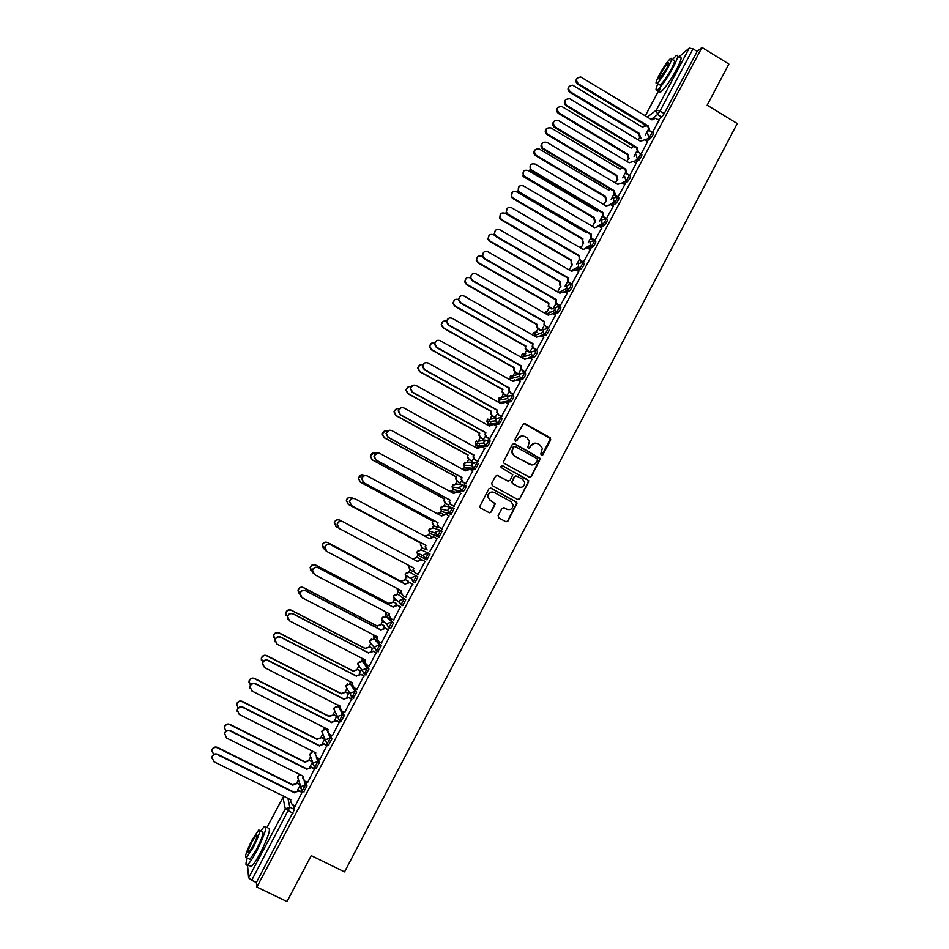 <?xml version="1.0" encoding="UTF-8"?>
<svg xmlns="http://www.w3.org/2000/svg" width="949" height="949" viewBox="0 0 949 949"><rect width="100%" height="100%" fill="white"/><g stroke="black" fill="none" stroke-linecap="round" stroke-linejoin="round"><path stroke-width="1.42" d="M541.286 455.401L542.781 454.939L550.74 439.838L550.1 437.643L525.094 423.717L522.946 424.369L514.927 439.517L515.378 441.06L516.885 440.597L517.929 438.64C519.661 436.018 521.95 435.33 524.797 436.552L526.897 437.714L529.447 441.238L527.798 447.465L528.356 448.236L529.862 447.786L530.894 445.828C532.614 443.207 534.904 442.519 537.739 443.729L539.827 444.891L542.342 448.26L540.847 453.871L541.286 455.401M541.618 455.52L550.491 438.675L524.002 423.562M515.782 441.19L517.929 438.64M528.723 448.367L530.894 445.828M365.662 674.727L368.983 669.033L363.953 662.177M377.868 651.512L381.261 645.878L375.863 639.78M386.196 616.636L391.913 621.963L388.77 627.882L390.62 628.665L393.503 622.805L387.75 617.443M398.07 594.382L405.709 599.792L404.12 598.961L400.988 604.857L399.28 601.702L399.659 600.385L404.12 598.961L398.07 594.382L393.752 595.758L393.372 597.04L395.033 600.088M479.719 443.29L479.316 444.013M491.416 421.309L490.835 422.317M538.629 333.265L537.715 334.321M550.005 311.853L549.127 312.862M498.118 515.687L498.759 517.881L505.841 521.725L508 521.048L517.086 503.1L516.268 501.926L491.036 488.142L488.865 488.818L479.708 506.683L480.538 508L489.138 512.662L491.297 511.986L495.319 503.777L490.23 500.206L488 496.766C488.486 492.851 490.586 491.44 494.299 492.519L510.906 501.582L513.101 504.785C512.768 508.818 510.692 510.313 506.861 509.257L504.097 507.751L501.938 508.427L498.118 515.687M701.975 47.45L728.856 64.058L707.159 105.185L737.243 123.56L344.534 871.894L311.225 855.618L286.978 901.55L256.847 887.03L701.975 47.45L697.171 51.436L693.007 48.862L660.006 111.033L657.55 114.544L651.18 119.396M529.293 477.169L531.44 476.505L540.444 458.557L514.572 443.61L512.424 444.262L503.326 462.127L504.144 463.337L529.293 477.169M528.617 481.867L519.732 498.747L517.585 499.411L492.365 485.627L491.712 483.432L495.544 476.184L497.715 475.52L507.94 481.119L510.099 480.455L512.804 474.642L501.345 467.62L500.764 466.754L502.401 465.615L528.783 480.799L519.732 498.747M293.466 805.155L294.475 809.497L289.86 807.219L251.71 880.281L248.614 877.825L247.487 864.753M639.341 138.008L638.321 139.942M628.202 158.981L626.957 161.33M617.028 180.025L615.711 182.493M606.114 200.559L604.442 203.727M594.572 222.291L592.413 226.36M583.303 243.513L580.847 248.14M571.986 264.807L569.246 269.979M560.645 286.171L557.609 291.877M549.257 307.583L545.936 313.858M537.846 329.078L534.417 335.531M526.398 350.632L523.077 356.883M514.916 372.245L513.445 375.021M512.982 375.887L511.665 378.366M503.397 393.93L501.962 396.623M501.392 397.702L500.206 399.944M491.843 415.674L490.455 418.295M489.767 419.588L487.015 424.761M480.253 437.489L478.901 440.028M478.106 441.534L475.319 446.789M468.628 459.375L467.323 461.831M464.512 467.133L463.658 468.735M456.967 481.321L455.71 483.705M452.887 489.02L451.961 490.752M445.271 503.338L444.049 505.639M441.214 510.977L440.229 512.828M433.539 525.426L432.364 527.644M429.517 532.994L428.474 534.963M421.771 547.585L420.632 549.72M417.785 555.082L416.694 557.146M409.968 569.803L408.877 571.856M406.018 577.241L404.867 579.4M398.129 592.093L397.085 594.062M394.215 599.46L393.016 601.713M386.231 614.477L385.247 616.34M382.364 621.749L381.118 624.11M374.297 636.945L373.372 638.677M370.49 644.11L369.185 646.566M362.328 659.472L361.474 661.097M358.58 666.542L357.227 669.092M350.323 682.082L349.529 683.577M346.622 689.045L345.222 691.691M338.141 705.012L337.547 706.127M334.629 711.62L333.17 714.36M322.601 734.253L321.094 737.1M310.537 756.97L308.983 759.912M298.389 779.829L296.823 782.795M256.847 887.03L256.372 882.534L251.71 880.281M697.171 51.436L664.205 113.583L661.75 117.095L658.203 119.74M678.725 57.07L689.259 48.102L693.007 48.862M652.461 132.552L658.986 120.226M640.978 154.082L647.633 141.638M636.293 163.157L633.41 161.437L629.128 162.777L558.522 120.606C553.528 120.12 552.259 122.172 554.726 126.751L625.747 169.136L626.66 173.572L629.768 175.435L636.233 163.121M617.692 197.368L624.798 184.664M606.221 218.994L613.327 206.277M594.715 240.678L601.82 227.962M583.172 262.434L590.29 249.706M571.595 284.261L578.712 271.521M559.981 306.147L567.099 293.395M553.706 310.276L554.37 310.667M548.332 328.105L555.45 315.353M536.648 350.134L543.765 337.358M529.518 352.411L532.603 347.405M524.927 372.222L532.033 359.446M513.16 394.393L520.277 381.593M501.369 416.623L508.474 403.811M494.987 417.441L497.3 413.906M489.542 438.924L496.635 426.101M483.409 439.257L485.449 436.22M477.667 461.297L484.749 448.462M471.795 461.131L473.575 458.604M465.757 483.729L472.816 470.882M460.135 483.077L461.653 481.048M453.824 506.244L460.823 493.35M448.45 505.082L449.696 503.563M441.843 528.83L448.758 515.876M436.73 527.158L437.703 526.161M429.826 551.488L437.098 538.629L434.037 537.087L429.517 538.676L355.151 498.854C352.447 497.893 350.596 498.771 349.6 501.475L351.521 505.592L425.959 545.378L425.46 547.039L427.157 550.04L425.14 546.909L425.65 545.236L351.32 505.509L349.398 501.404C350.217 498.96 351.889 498.011 354.392 498.545M424.974 549.305L425.674 548.819M425.045 561.345L418.082 574.489M405.638 597.051L412.578 583.991M408.034 582.045L408.106 581.085M393.55 619.994L400.466 606.826M395.911 604.881L396.255 603.398M381.451 643.007L388.319 629.721M383.752 627.787L384.369 625.782M369.268 666.079L376.124 652.698M371.545 650.777L372.447 648.238M357.026 689.223L363.894 675.735M359.303 673.826L360.49 670.753M344.736 712.426L351.628 698.855M347.026 696.957L348.497 693.351M332.411 735.712L339.327 722.059M320.027 759.058L326.99 745.321M307.618 782.486L314.605 768.666M295.163 805.986L302.173 792.083M305.756 781.561L306.99 785.902L303.763 791.822M317.962 758.026L319.469 762.379L316.231 768.263M330.062 734.526L331.913 738.927L328.662 744.775M342.043 711.062L344.309 715.558L341.047 721.347M353.835 687.574L356.67 692.248L353.372 698.001M409.861 572.176L417.868 576.862L416.279 576.031L413.171 581.903L411.451 578.807L411.842 577.431L416.279 576.031L409.861 572.176L405.555 573.54L405.176 574.869L406.836 577.87M426.884 559.863L425.306 559.02L423.598 555.995L423.989 554.56L428.414 553.16L429.992 554.014L426.884 559.863L418.604 555.711L416.943 552.781L417.323 551.393L421.617 550.04L428.07 553.006M438.984 537.063L437.406 536.209L435.698 533.267L436.089 531.76L440.502 530.372L442.08 531.226L438.984 537.063L430.336 533.623L428.687 530.776L429.067 529.305L433.337 527.976L439.482 530.028M452.602 507.679L454.132 508.51L451.249 514.251L441.997 511.582M464.63 485.046L466.137 485.864C466.054 487.43 465.093 489.34 463.266 491.594L453.646 489.625M476.623 462.483L478.106 463.302C478.047 464.82 477.086 466.718 475.235 468.996L466.837 468.604L465.247 467.738M488.581 439.992L490.04 440.799C490.004 442.281 489.043 444.179 487.169 446.481L481.499 446.706M479.103 446.765L476.825 445.911M500.503 417.572L501.938 418.367C501.926 419.814 500.965 421.7 499.067 424.037L493.954 424.618M512.377 395.211L513.8 396.006C513.8 397.417 512.851 399.304 510.93 401.652L506.173 402.53M525.627 373.716C525.651 375.092 524.69 376.967 522.745 379.351L518.261 380.466M537.407 351.498C537.454 352.838 536.493 354.701 534.524 357.121L530.242 358.437M549.163 329.35C549.234 330.643 548.273 332.518 546.268 334.95L542.152 336.444M560.871 307.262C560.966 308.52 560.005 310.394 557.976 312.862L553.979 314.51M572.544 285.258C572.662 286.479 571.701 288.33 569.649 290.833L565.758 292.624M584.181 263.312C584.323 264.486 583.362 266.349 581.286 268.887L577.466 270.797M595.794 241.437C595.948 242.576 594.987 244.427 592.888 247.001L589.139 249.041M607.36 219.622C607.538 220.726 606.577 222.576 604.442 225.174L600.753 227.333M618.89 197.89C619.092 198.946 618.119 200.797 615.972 203.43L612.33 205.696M630.385 176.217C630.611 177.238 629.638 179.088 627.455 181.745L623.861 184.106M640.622 153.868L641.844 154.604C642.093 155.6 641.121 157.439 638.914 160.132L635.344 162.587M652.07 132.314L653.292 133.05C653.541 134.023 652.556 135.873 650.35 138.578L646.791 141.14M645.439 134.877L647.965 130.108M401.024 604.869L402.827 605.628L405.709 599.792M413.171 581.903L414.986 582.674L417.868 576.862M256.372 882.534L294.475 809.497M634.051 156.336L636.589 151.532M622.627 177.854L625.177 173.026M611.168 199.432L613.73 194.592M599.673 221.081L602.247 216.218M588.143 242.802L590.729 237.914M576.577 264.593L579.519 259.041M564.975 286.444L567.917 280.904M553.338 308.366L555.972 303.407M541.665 330.347L544.299 325.365M518.498 373.977L520.871 369.505M506.968 395.686L509.103 391.676M334.7 720.161L336.717 716.365M322.352 743.447L324.629 739.129M309.943 766.792L312.351 762.272M297.512 790.22L299.931 785.653M534.987 443.124L530.527 445.828M521.914 435.947L517.573 438.652M529.744 477.335L531.072 476.481L540.064 458.545L513.599 443.432M537.525 460.17L537.075 458.64L515.058 446.457L513.551 446.92L511.902 452.27L514.512 456.03L529.578 464.346C532.425 465.556 534.714 464.856 536.434 462.234L537.525 460.17M514.322 446.338L513.551 446.92M531.63 464.951L514.168 456.03L511.558 452.27L513.207 446.92M517.929 499.554L519.388 498.7M508.379 481.285L496.908 475.319M528.261 481.831L527.62 479.636L501.748 465.484M518.534 486.932C522.436 487.988 524.5 486.457 524.726 482.329L522.567 479.281L516.742 476.078L514.583 476.742L511.891 482.543L512.697 483.729L519.91 487.395M515.924 475.888L514.583 476.742M518.19 486.896L511.547 482.507L514.239 476.706M507.917 509.66L503.468 507.573M492.685 492.021C489.53 491.938 487.869 493.504 487.691 496.718L490.23 500.206M489.399 512.768L490.977 511.914L494.987 503.717L489.909 500.147M506.066 521.831L507.656 520.977L516.731 503.041L515.912 501.867L490.313 487.952M640.338 138.637L638.404 133.916L639.104 133.263L640.943 138.186M646.411 125.707L642.39 127.083L572.686 85.232C568.249 85.908 567.455 88.127 570.325 91.863L639.104 133.263M638.511 133.714L569.815 92.373C567.609 90.511 567.407 88.518 569.21 86.406M642.153 126.941L643.019 126.181M659.045 120.262L655.629 118.257L651.927 119.847L580.752 76.988C576.221 77.676 575.414 79.941 578.332 83.761L648.57 126.158L649.709 130.748L649.08 131.211L647.942 126.632L577.799 84.295C575.545 82.385 575.343 80.345 577.194 78.186M651.678 119.693L652.556 118.933M651.927 132.077L649.709 130.748M648.57 126.158L647.942 126.632M627.36 154.687L627.941 154.26L629.057 158.756L628.475 159.171L627.36 154.687L558.463 113.465C556.244 111.591 556.055 109.586 557.882 107.474M633.695 146.336L631.239 148.068L561.927 106.549C557.063 106.668 556.067 108.815 558.961 112.978L627.941 154.26M630.99 147.925L631.915 147.107M616.186 175.719L616.755 175.328L617.87 179.824L617.301 180.203L616.186 175.719L546.731 134.378C544.821 132.445 544.762 130.523 546.529 128.601M621.761 167.522L620.053 169.112L550.93 127.913C546.031 127.451 544.797 129.455 547.205 133.928L616.755 175.328M647.681 141.674L644.573 139.823L640.539 141.282L569.768 98.767C564.785 98.886 563.777 101.08 566.731 105.351L637.182 147.617L638.321 152.196L637.704 152.635L636.565 148.056L566.209 105.849C563.943 103.927 563.742 101.875 565.628 99.716M640.29 141.128L641.227 140.31M641.18 153.916L638.321 152.196M637.182 147.617L636.565 148.056M626.898 173.726L626.055 173.975L625.154 169.551L554.228 127.225C552.282 125.244 552.211 123.263 554.026 121.306M625.747 169.136L625.154 169.551M714.644 90.997L712.865 94.366M657.859 83.726C655.522 89.182 655.415 91.234 657.55 89.894C661.738 86.145 666.933 78.684 673.126 67.498C677.954 58.079 678.998 54.093 676.269 55.564L672.402 59.657M660.765 86.584C658.808 91.424 658.843 93.204 660.872 91.911C665.095 88.186 670.291 80.736 676.483 69.562C681.311 60.143 682.343 56.145 679.591 57.604M671.619 59.17L673.612 60.392C675.581 59.336 674.822 62.207 671.346 68.992C666.898 77.035 663.149 82.397 660.136 85.113L659.057 84.449M659.377 74.639C655.901 81.412 655.13 84.271 657.076 83.239C660.077 80.523 663.802 75.149 668.262 67.106C671.738 60.321 672.509 57.45 670.563 58.518C667.515 61.282 663.79 66.655 659.377 74.639M666.661 68.47C668.903 64.093 669.389 62.243 668.143 62.931C666.186 64.71 663.778 68.174 660.931 73.322C658.689 77.688 658.191 79.526 659.448 78.862L666.661 68.47M302.992 871.206L301.011 874.954M247.298 858.074C245.471 863.78 245.542 866.01 247.499 864.741C249.67 862.926 252.719 858.406 256.61 851.182C264.937 834.325 267.547 826.057 264.439 826.365L260.619 830.98M249.658 865.796L251.224 866.544C253.419 864.741 256.455 860.221 260.358 852.997C268.674 836.152 271.248 827.872 268.093 828.157M259.777 830.565L262.066 831.692C264.308 831.49 262.422 837.445 256.432 849.557L249.872 859.319L248.768 858.786M252.161 839.794C246.182 851.811 244.273 857.766 246.455 857.659L252.992 847.884C259.006 835.772 260.904 829.829 258.697 830.043L252.161 839.794M252.849 846.425C256.716 838.631 257.938 834.8 256.515 834.918L252.304 841.205C248.448 848.964 247.226 852.795 248.626 852.724L252.849 846.425M604.976 196.823L605.533 196.455L606.648 200.951L606.091 201.307L604.976 196.823L534.833 155.173C533.385 153.228 533.492 151.425 535.141 149.788M609.982 188.898L608.843 190.215L539.507 149.147C534.963 148.483 533.563 150.345 535.295 154.746L605.533 196.455M593.73 217.973L594.264 217.641L595.391 222.137L594.845 222.469L593.73 217.973L524.216 177.131L523.006 176.004L523.729 171.034M598.297 210.405L597.585 211.39L528.047 170.44C523.836 169.646 522.306 171.366 523.457 175.601L594.264 217.641M582.449 239.207L583.576 243.703L582.639 242.861L582.449 239.207L512.733 198.483L511.262 196.906L512.282 192.339M586.648 232.042L586.304 232.624L516.553 191.805C512.626 190.915 511.013 192.493 511.689 196.538L513.16 198.116L582.971 238.899M624.857 184.699L621.975 182.991L617.669 184.343L546.861 142.303C542.223 141.626 540.788 143.524 542.555 148.02L614.288 190.725L615.438 195.316L614.347 195.316L613.706 191.105L542.069 148.471C540.598 146.478 540.705 144.639 542.389 142.955M617.609 197.321L614.845 195.696M618.321 197.024L615.438 195.316M613.386 206.313L610.504 204.604L606.186 205.98L535.153 164.07C530.847 163.24 529.293 165.007 530.467 169.337L602.793 212.374L603.944 216.977L602.615 216.704L602.224 212.718L531.226 170.915L530.005 169.752L530.728 164.675M606.091 218.911L603.374 217.321M606.838 218.673L603.944 216.977M601.891 227.997L598.997 226.301L594.655 227.677L523.421 185.897C519.4 184.984 517.751 186.597 518.451 190.737L519.945 192.35L591.251 234.095L591.452 237.843L592.413 238.697L590.895 238.152L590.705 234.415L519.494 192.73L518 191.129L519.044 186.455M594.43 240.512L591.856 239.006M595.308 240.394L592.413 238.697M590.349 249.741L587.443 248.045L583.101 249.445L511.641 207.795C507.869 206.835 506.149 208.317 506.481 212.256L508.166 214.272L579.685 255.886L579.709 259.385L580.847 260.489L579.175 259.67L579.151 256.171L507.727 214.616L506.042 212.612L507.324 208.294M583.232 262.47L580.302 260.773M583.754 262.185L580.847 260.489M578.783 271.556L575.865 269.872L571.512 271.284L499.826 229.765C496.268 228.768 494.5 230.144 494.536 233.893L496.339 236.254L568.083 277.737L567.976 281.011L569.246 282.351L567.455 281.272L567.561 277.998L495.924 236.574L494.121 234.213L495.58 230.204M571.666 284.297L568.724 282.6M572.164 284.036L569.246 282.351M567.17 293.443L564.252 291.758L559.874 293.194L487.976 251.805C484.583 250.797 482.792 252.078 482.602 255.649L484.476 258.318L556.446 299.659L556.221 302.719L557.597 304.273L555.723 302.945L555.936 299.884L484.085 258.603L482.211 255.945L483.812 252.161M560.052 306.195L557.099 304.499M560.527 305.958L557.597 304.273M555.521 315.388L552.591 313.716L548.214 315.163L476.09 273.917C472.827 272.897 471.012 274.095 470.668 277.535L472.578 280.441L544.762 321.652L544.465 324.511L545.924 326.266L543.979 324.7L544.275 321.841L472.199 280.702L470.289 277.784L472.021 274.19M548.415 328.152L545.438 326.456M548.866 327.951L545.924 326.266M543.848 337.417L540.906 335.732L536.505 337.192L464.168 296.088C461.012 295.068 459.186 296.207 458.711 299.516L460.645 302.636L533.053 343.704L532.686 346.397L534.216 348.33L532.223 346.551L532.579 343.87L460.277 302.861L458.343 299.742L460.218 296.29M536.731 350.181L533.753 348.485M537.17 350.003L534.216 348.33M532.128 359.493L529.174 357.832L524.773 359.303L452.21 318.33C449.138 317.322 447.311 318.413 446.718 321.604L448.675 324.902L521.298 365.839L520.894 368.354L522.472 370.466L520.443 368.485L520.847 365.97L448.331 325.092L446.374 321.794L448.403 318.437M525.022 372.281L522.021 370.584M525.426 372.127L522.472 370.466M520.372 381.652L517.419 379.991L512.994 381.486L440.206 340.655C437.216 339.635 435.389 340.679 434.713 343.775L436.67 347.239L509.506 388.034L509.067 390.407L510.692 392.672L508.64 390.502L509.079 388.129L436.338 347.405L434.381 343.941L436.576 340.655M513.267 394.452L510.254 392.756M512.697 381.32L514.916 379.742M513.658 394.321L510.692 392.672M508.581 403.883L505.615 402.222L501.179 403.728L428.177 363.04C425.247 362.032 423.408 363.04 422.661 366.053L424.618 369.647L497.691 410.3L497.229 412.542L498.866 414.938L496.802 412.601L497.264 410.359L424.298 369.778L422.352 366.184L424.749 362.933M501.487 416.682L498.45 414.998M501.297 403.515L503.314 401.913M501.843 416.587L498.866 414.938M496.754 426.172L493.777 424.523L489.328 426.042L416.101 385.496C413.23 384.499 411.392 385.472 410.585 388.414L412.53 392.127L485.829 432.637L485.342 434.749L487.015 437.275L484.939 434.784L485.425 432.673L412.234 392.222L410.288 388.509L412.934 385.27M489.447 425.828L491.712 424.167M489.672 438.996L486.612 437.299M489.992 438.924L487.015 437.275M484.892 448.545L481.902 446.896L477.442 448.426L403.989 408.023C401.154 407.038 399.315 407.987 398.461 410.87L400.407 414.677L473.931 455.046L473.432 457.05L475.117 459.684L473.053 457.05L473.539 455.046L400.134 414.737L398.189 410.929L401.154 407.702M477.145 448.26L480.099 446.516M477.833 461.38L474.725 459.684M478.106 461.333L475.117 459.684M472.993 470.977L469.992 469.34L465.52 470.882L391.842 430.621C389.043 429.636 387.204 430.561 386.302 433.396L388.248 437.299L461.997 477.525L461.499 479.423L463.183 482.163L461.131 479.387L461.629 477.489L387.987 437.323L386.041 433.42L389.398 430.217M465.212 470.716L468.474 468.948M465.971 483.848L462.815 482.128M466.184 483.8L463.183 482.163M461.048 493.48L458.047 491.843L453.551 493.409L379.647 453.29C376.895 452.317 375.045 453.231 374.108 456.006L376.041 459.992L450.016 500.064L449.518 501.891L451.214 504.726L449.162 501.819L449.672 499.993L375.804 459.98L373.87 456.006L377.702 452.839M453.254 493.243L456.825 491.475M454.097 506.398L450.858 504.643M454.227 506.351L451.214 504.726M449.079 516.054L446.066 514.429L441.558 516.007L367.417 476.03C364.689 475.069 362.838 475.959 361.877 478.699L363.811 482.756L438.011 522.685L437.501 524.429L439.209 527.347L437.169 524.322L437.679 522.579L363.574 482.709L361.652 478.664C362.293 476.457 363.752 475.437 366.041 475.603M441.249 515.841L445.176 514.109M442.198 529.02L438.877 527.229M442.222 528.961L439.209 527.347M429.221 538.51L433.491 536.849M425.01 561.417L421.973 559.803L417.441 561.417L342.85 521.736C340.169 520.787 338.318 521.653 337.286 524.322L339.208 528.498L413.871 568.131L413.373 569.732L415.081 572.805L418.118 574.418M417.145 561.25L421.854 559.744M414.772 572.627L413.076 569.566L413.574 567.976M338.971 528.368L337.109 524.228C338.129 521.559 339.967 520.693 342.648 521.642L342.85 521.736M412.922 584.216L409.873 582.603L405.045 584.038L409.588 582.413L412.934 584.181M402.4 595.272L400.964 592.306L401.439 590.812M326.076 550.942L324.772 547.122C325.815 544.477 327.666 543.623 330.323 544.56L405.045 584.038M405.33 584.228L330.501 544.702C327.832 543.765 325.982 544.619 324.938 547.265L326.847 551.488L401.747 590.966L401.249 592.508L402.957 595.64L406.006 597.241M571.132 260.489L572.259 264.985L571.156 263.917L571.132 260.489L501.214 219.895L499.565 217.926L500.811 213.715M575.058 253.786L505.034 213.228C501.345 212.291 499.66 213.739 499.981 217.594L501.63 219.563L571.642 260.216M559.78 281.841L560.918 286.349L559.673 285.044L559.78 281.841L489.66 241.378L487.893 239.065L489.316 235.138M494.666 235.411L493.468 234.723C489.981 233.751 488.249 235.091 488.296 238.757L490.052 241.07L560.278 281.592M551.749 309.03L548.19 306.254L548.878 303.039L548.676 306.041L552.235 308.828M482.377 256.562L481.878 256.277C478.545 255.293 476.789 256.55 476.612 260.05L478.45 262.648L548.878 303.039M548.403 303.253L478.071 262.92L476.232 260.323L477.798 256.633M540.693 330.715L536.695 327.535L536.992 324.736L537.158 327.358L541.155 330.537M470.301 277.938L470.241 277.903C467.05 276.906 465.271 278.093 464.927 281.438L466.801 284.285L537.454 324.558M536.992 324.736L466.445 284.534L464.571 281.687L466.267 278.176M529.601 352.459L525.188 348.912L525.532 346.29L525.627 348.757L530.017 352.293M458.581 299.587L458.581 299.587C455.484 298.603 453.705 299.718 453.231 302.945L455.129 306.005L525.983 346.136M525.532 346.29L454.773 306.219L452.887 303.158L454.713 299.777M518.13 374.072L515.2 372.423L513.658 370.359L514.05 367.904L514.085 370.24L515.627 372.305L518.522 373.93M446.421 321.13C443.598 320.525 441.949 321.664 441.499 324.546L443.408 327.773L514.477 367.773M514.05 367.904L443.076 327.963L441.178 324.724L443.147 321.45M506.636 395.757L503.682 394.108L502.104 391.89L502.531 389.576L502.519 391.807L504.097 394.013L506.991 395.638M434.559 342.909C431.842 342.399 430.241 343.502 429.755 346.231L431.665 349.623L502.946 389.481M502.531 389.576L431.344 349.766L429.434 346.385L431.581 343.17M495.105 417.501L492.128 415.852L490.514 413.503L490.977 411.32L490.918 413.456L492.531 415.792L495.437 417.418M422.72 364.784C420.099 364.309 418.509 365.389 417.963 368.01L419.873 371.534L491.368 411.261M490.977 411.32L419.577 371.652L417.667 368.141L420.004 364.962M483.539 439.328L480.538 437.667L478.913 435.2L479.375 433.135L479.292 435.176L480.918 437.643L483.836 439.257M410.917 386.741C408.343 386.267 406.753 387.311 406.148 389.873L408.058 393.503L479.767 433.112M479.375 433.135L407.773 393.598L405.864 389.968L408.45 386.812M471.95 461.214L468.913 459.553L467.276 456.979L467.75 455.01L467.643 456.979L469.281 459.553L472.211 461.167M477.394 447.857L474.239 446.671M399.173 408.805C396.587 408.26 394.962 409.268 394.286 411.83L396.196 415.555L468.118 455.01M467.75 455.01L395.923 415.615L394.025 411.89L396.931 408.734M460.336 483.183L457.252 481.499L455.603 478.818L456.089 476.956L455.959 478.854L457.608 481.534L460.538 483.136M465.852 469.85L461.7 468.806M387.477 430.976C384.855 430.3 383.171 431.249 382.4 433.859L384.298 437.667L456.445 476.991M456.089 476.956L384.048 437.691L382.15 433.883L385.436 430.739M461.546 468.711L462.78 468.604M448.723 505.224L445.556 503.516L443.895 500.752L444.393 498.972L444.239 500.823L445.9 503.587L448.841 505.176M454.357 491.962L452.578 491.001L449.375 491.143M375.84 453.278C373.159 452.376 371.367 453.266 370.478 455.959L372.364 459.85L444.725 499.032M444.393 498.972L372.127 459.838L370.24 455.959L373.989 452.863M449.138 491.013L451.392 490.633M437.074 527.347L433.823 525.604L432.163 522.757L432.542 521.262L432.483 522.852L434.144 525.699L437.098 527.288M442.958 514.216L440.858 513.077L437.145 513.623M364.274 475.722L363.93 475.532C361.261 474.595 359.457 475.461 358.508 478.142L360.395 482.104L432.981 521.155M432.661 521.048L360.181 482.068L358.295 478.106L362.577 475.117M436.872 513.48L439.992 512.768M420.882 543.196L420.692 544.963L422.364 547.893L425.33 549.471L422.056 547.751L420.395 544.833L420.882 543.196L348.188 504.346L346.314 500.337C347.109 497.94 348.746 497.015 351.189 497.537M431.7 536.624L429.09 535.224L424.974 536.244M352.886 498.344L351.937 497.834C349.291 496.908 347.476 497.762 346.504 500.408L348.39 504.429L421.19 543.326M424.689 536.09L428.557 534.999M410.253 569.969L408.592 566.98L409.007 565.557M409.292 565.711L408.877 567.146L410.537 570.147L413.515 571.713M420.253 559.02L417.287 557.443L412.874 558.985M342.221 521.44L339.896 520.206C337.275 519.281 335.472 520.123 334.463 522.733L336.337 526.814L338.2 527.798M336.112 526.683L334.285 522.638C335.282 520.028 337.097 519.186 339.706 520.111L339.896 520.206M412.578 558.831L417.169 557.383M408.426 581.298L405.46 579.72L401 581.31L327.832 542.65C325.222 541.725 323.407 542.567 322.387 545.141L325.08 549.708M397.192 588.57L398.687 592.461L401.19 593.789M398.141 592.105L396.907 588.416M323.502 548.747L322.233 545.011C323.253 542.437 325.056 541.594 327.654 542.52L400.727 581.12L405.46 579.72M408.45 581.263L405.176 579.542M396.563 603.635L393.586 602.069L389.114 603.683L315.72 565.153C313.134 564.252 311.319 565.07 310.276 567.632L312.399 571.939M385.14 611.547L386.789 614.857L388.853 615.937M385.994 614.264L384.879 611.417M310.964 570.835L310.133 567.466C311.177 564.904 312.98 564.086 315.566 564.999L388.865 603.457L393.586 602.069M396.599 603.576L393.313 601.856M384.665 626.055L381.676 624.489L377.192 626.115L303.573 587.739C300.999 586.838 299.184 587.656 298.128 590.195L299.872 594.347M373.171 634.667L374.867 637.313L376.623 638.238M373.847 636.482L372.945 634.549M298.496 592.983L297.998 589.993C299.054 587.455 300.869 586.636 303.431 587.538L376.955 625.865L381.676 624.489M384.618 625.913L381.427 624.24M372.732 648.547L369.73 646.981L365.235 648.618L291.39 610.397C288.828 609.495 287.013 610.302 285.934 612.829L287.417 616.862M361.32 657.93L364.487 660.67M361.699 658.76L361.178 657.859M286.076 615.237L285.827 612.591C286.895 610.077 288.71 609.27 291.272 610.16L365.009 648.333L369.73 646.981M372.637 648.333L369.493 646.708M365.14 673.351L364.463 673.007M360.75 671.097L357.737 669.543L353.242 671.192L279.16 633.113C276.61 632.224 274.795 633.03 273.703 635.533L275.044 639.519C276.147 636.921 278.01 636.103 280.619 637.004L356.266 675.878L360.869 674.181L364.06 675.83M349.73 681.429L352.387 683.221M273.703 637.598L273.609 635.261C274.7 632.769 276.515 631.963 279.065 632.853L353.028 670.884L357.737 669.543M360.644 670.836L357.524 669.235M400.786 607.075L397.738 605.474L393.028 606.66L397.465 605.248L400.822 607.016M389.98 617.941L388.829 615.118L389.28 613.718M313.253 573.54L312.399 570.088C313.467 567.478 315.317 566.636 317.951 567.561L392.91 606.886M393.183 607.111L318.117 567.739C315.471 566.802 313.609 567.644 312.553 570.266L314.451 574.536L389.588 613.873L389.09 615.355L390.798 618.546L393.859 620.148M388.627 630.006L385.567 628.416L380.739 629.804L385.306 628.155L388.568 629.851M377.56 640.67L377.073 636.696M300.489 596.209L299.979 593.149C301.07 590.551 302.921 589.72 305.554 590.634L380.739 629.804M380.988 630.077L305.685 590.847C303.063 589.922 301.201 590.753 300.121 593.35L302.019 597.668L377.382 636.85L376.895 638.286L378.604 641.536L381.664 643.125M376.421 653.019L373.348 651.429L368.52 652.805L373.111 651.133L376.326 652.793M365.14 663.47L364.831 659.745M287.796 618.985L287.535 616.269C288.626 613.695 290.489 612.876 293.099 613.789L368.52 652.805M368.758 653.102L293.229 614.027C290.608 613.113 288.745 613.944 287.642 616.518L289.54 620.871L365.14 659.911L364.653 661.287L366.361 664.585L369.434 666.174M364.179 676.103L361.094 674.514L356.266 675.878M352.708 686.352L352.553 682.877M275.139 641.868L275.032 639.484L277.025 644.157L352.862 683.031L352.376 684.371L354.084 687.717L357.168 689.294M356.492 676.21L280.714 637.289C278.116 636.376 276.254 637.206 275.127 639.756M353.206 696.008L351.806 695.285M348.746 693.719L345.721 692.177L341.201 693.838L266.894 655.913C264.356 655.024 262.541 655.83 261.426 658.309L262.683 662.272M261.343 660.077L261.355 658.013C262.458 655.534 264.285 654.727 266.823 655.605L341.011 693.494L345.721 692.177M348.627 693.411L345.531 691.833M351.889 699.259L348.805 697.681L343.989 699.01L348.591 697.313L351.771 698.927M340.276 709.318L340.24 706.068L340.062 707.539L341.77 710.92L344.867 712.497M262.493 664.881L262.505 662.77C263.632 660.219 265.495 659.401 268.093 660.302L343.989 699.01M344.179 699.377L268.176 660.623C265.578 659.709 263.715 660.54 262.576 663.078L264.463 667.515L340.43 706.459M336.693 716.412L333.668 714.882L329.125 716.554L254.605 678.772C252.066 677.894 250.239 678.701 249.124 681.168L250.37 685.154M248.982 682.687L249.065 680.836C250.18 678.369 252.007 677.562 254.534 678.44L328.959 716.175L333.668 714.882M336.587 716.068L333.49 714.502M339.564 722.486L336.468 720.908L331.652 722.225L336.278 720.505L339.457 722.118M327.832 732.367L327.88 729.342M249.848 688.025L249.931 686.127C251.07 683.6 252.932 682.782 255.518 683.671L331.652 722.225M331.83 722.628L255.589 684.027C253.003 683.126 251.129 683.944 249.978 686.483L251.865 690.943L328.188 729.508L327.713 730.766L329.41 734.194L332.518 735.772M324.605 739.188L321.569 737.658L317.025 739.354L242.256 701.714C239.729 700.848 237.902 701.643 236.775 704.099L238.08 708.168M236.609 705.392L236.74 703.731C237.867 701.275 239.694 700.481 242.22 701.347L316.871 738.927L321.569 737.658M324.499 738.796L321.403 737.231M327.203 745.784L324.095 744.218L319.291 745.523L323.929 743.779L327.097 745.38M315.376 755.511L315.471 752.699M237.179 711.276L237.309 709.567C238.472 707.052 240.334 706.234 242.92 707.124L319.291 745.523M319.445 745.961L242.968 707.503C240.382 706.625 238.507 707.432 237.345 709.959L239.231 714.443L315.792 752.854L315.317 754.087L317.025 757.551L320.133 759.117M312.221 761.893L309.433 760.493L304.878 762.213L229.883 724.728C227.357 723.862 225.53 724.656 224.391 727.112L225.815 731.288M224.201 728.215L224.367 726.697C225.506 724.253 227.345 723.458 229.86 724.324L304.736 761.75L309.433 760.493M312.079 761.442L309.291 760.042M314.807 769.164L311.687 767.599L306.883 768.88L311.533 767.136L314.7 768.714M302.885 778.738L303.039 776.116M224.486 734.633L224.652 733.079C225.826 730.576 227.689 729.769 230.263 730.647L306.883 768.88M307.025 769.354L230.299 731.062C227.713 730.184 225.838 731.003 224.676 733.506L226.55 738.025L303.348 776.27L302.885 777.468L304.582 780.98L307.713 782.534M299.659 784.598L297.262 783.411L292.683 785.143L217.463 747.812C214.948 746.958 213.11 747.741 211.959 750.184L213.596 754.526M211.781 751.134L211.959 749.746C213.11 747.314 214.948 746.519 217.451 747.373L292.565 784.657L297.262 783.411M299.528 784.111L297.132 782.925M302.363 792.617L299.232 791.063L294.427 792.32L299.101 790.553L302.268 792.13M290.382 802.059L290.56 799.616M211.769 758.109L211.947 756.673C213.134 754.182 215.008 753.376 217.582 754.241L294.427 792.32M294.558 792.83L217.582 754.704C215.008 753.826 213.134 754.645 211.947 757.136L213.833 761.691L290.868 799.77L290.418 800.944L292.114 804.479L295.246 806.033M326.409 729.01L327.713 731.916M327.725 729.674L326.539 729.069L322.138 730.528L323.004 734.597M338.437 706.388L342.696 714.727L339.422 720.528M339.884 707.124L338.544 706.447L334.167 707.895L333.811 708.939L335.353 712.177M350.43 683.849L355.056 691.43L351.889 697.396L350.181 694.027L350.549 692.912L355.056 691.43L356.67 692.248M352.091 684.692L350.525 683.897L346.16 685.332L345.804 686.412L347.453 689.294M362.388 661.382L367.382 668.203L364.226 674.146L362.506 670.836L362.886 669.674L367.382 668.203L368.983 669.033M364.025 662.212L362.471 661.417L358.105 662.829L357.749 663.956L359.469 666.447M374.309 638.974L379.659 645.047L376.516 650.978L374.808 647.704L375.175 646.506L379.659 645.047L381.261 645.878M375.923 639.804L374.369 638.997L370.027 640.409L369.659 641.571L371.32 644.739L371.474 643.73M387.785 617.467L386.243 616.66L381.901 618.048L381.534 619.27L383.194 622.378M287.903 798.311L289.86 807.219L285.281 808.785L282.944 797.433L266.918 827.575L283.039 797.267M248.614 877.825L285.281 808.785L293.063 813.364M661.75 117.095L657.55 114.544L656.305 110.155L689.259 48.102M644.454 124.521L643.695 124.77M644.751 125.375L642.698 123.465M647.348 117.083L656.305 110.155L660.006 111.033L664.205 113.583M658.725 90.606L645.308 115.837M304.131 780.707L305.364 785.084L302.126 791.015M306.99 785.902L305.364 785.084L300.797 786.638L300.453 787.611L302.423 791.169L304.06 791.976M316.302 757.053L317.844 761.561L314.605 767.444M314.665 752.284L315.305 754.158M319.469 762.379L317.844 761.561L313.289 763.091L312.945 764.099L314.914 767.599L316.539 768.417M328.722 744.929L327.239 744.182M328.247 733.186L330.288 738.108L327.037 743.945M331.913 738.927L330.288 738.108L325.744 739.627L325.388 740.671L327.369 744.123L328.995 744.941M341.13 721.537L339.635 720.777M344.309 715.558L342.696 714.727L338.164 716.234L337.808 717.314L339.778 720.706L341.391 721.525M353.502 698.215L351.996 697.444M365.828 674.976L364.309 674.193M378.117 651.809L376.587 651.014M393.503 622.805L391.913 621.963L387.441 623.41L387.062 624.667L389.019 627.835L390.62 628.665M428.414 553.16L425.306 559.02L418.604 555.711M440.502 530.372L437.631 536.138L430.336 533.623M451.048 514.322L442.032 511.606L440.383 508.83L440.763 507.288L445.034 505.971L450.858 507.276M463.065 491.665L453.693 489.66L452.044 486.967L452.424 485.342L456.683 484.037L462.246 484.725M475.046 469.079L473.48 468.225L465.318 467.774L463.681 465.176L464.049 463.468L468.296 462.175L473.67 462.341M486.991 446.564L485.425 445.698L476.908 445.959L475.283 443.468L475.639 441.653L485.153 440.111M498.889 424.108L497.335 423.254L488.367 424.144M489.779 424.938L486.861 421.831L487.205 419.897L496.683 417.975M510.764 401.735L509.21 400.869L503.812 401.83M502.828 402.008L499.862 402.447M501.143 403.159L498.403 400.276L498.723 398.212L508.249 395.923M522.591 379.422L521.048 378.556L516.541 379.659M513.884 380.312L511.808 380.81M510.526 380.098L510.206 376.599L519.862 373.942M534.394 357.192L532.852 356.326L528.652 357.595M525.153 358.663L524.156 358.959M546.149 335.021L544.619 334.155L540.61 335.59M557.87 312.921L556.339 312.043L552.46 313.644M569.554 290.892L568.036 290.014L564.24 291.758M581.203 268.935L579.685 268.045L575.972 269.931M592.817 247.037L591.298 246.159L587.633 248.163M604.394 225.21L602.888 224.32L599.258 226.455M610.136 204.426L613.837 202.113L614.466 202.54L613.173 198.163L617.384 197.001C617.585 198.056 616.613 199.907 614.466 202.54L615.972 203.43L614.43 202.564L610.836 204.806M628.879 175.316C629.104 176.348 628.131 178.187 625.96 180.856L627.455 181.745L625.937 180.868L622.366 183.228M640.35 153.702L640.314 153.679C640.599 154.699 639.614 156.549 637.42 159.242L638.914 160.132L637.408 159.242L633.861 161.71M650.35 138.578L648.855 137.676L645.308 140.25M651.429 131.982L651.797 132.148C652.046 133.121 651.061 134.972 648.855 137.676L647.598 133.287M633.825 161.686L637.42 159.242L636.162 154.841M622.022 183.015L625.96 180.856L624.679 176.467M605.842 218.745C606.031 219.836 605.059 221.686 602.935 224.296L602.057 223.632L601.619 219.919L605.842 218.745M594.276 240.548C594.43 241.687 593.469 243.549 591.369 246.111L590.278 245.222L590.029 241.746L594.276 240.548M582.662 262.434C582.805 263.608 581.832 265.459 579.768 267.998L578.499 266.871L578.416 263.632L582.662 262.434M571.025 284.38C571.132 285.59 570.171 287.452 568.131 289.955L566.719 288.603L566.755 285.59L571.025 284.38M559.341 306.397C559.436 307.642 558.475 309.504 556.446 311.984L554.928 310.43L555.058 307.63L559.341 306.397M547.62 328.473C547.692 329.766 546.731 331.64 544.738 334.084L543.125 332.328L543.326 329.718L547.62 328.473M535.877 350.632C535.912 351.96 534.951 353.835 532.982 356.243L531.298 354.321L531.559 351.889L535.877 350.632M524.085 372.85C524.109 374.226 523.148 376.101 521.203 378.485L519.459 376.397L519.755 374.131L524.085 372.85M512.258 395.14C512.258 396.552 511.297 398.438 509.376 400.786L507.585 398.556L507.917 396.433L512.258 395.14M500.384 417.501C500.372 418.948 499.411 420.846 497.513 423.171L495.686 420.81L496.042 418.806L500.384 417.501M488.486 439.933C488.438 441.427 487.478 443.313 485.615 445.615L483.753 443.136L484.132 441.261L488.486 439.933M476.552 462.436C476.481 463.966 475.52 465.864 473.67 468.142L471.795 465.544L472.175 463.776L476.552 462.436M464.571 485.01C464.476 486.576 463.515 488.486 461.7 490.74L459.791 488.035L460.182 486.363L464.571 485.01M452.554 507.656L449.47 513.48L447.762 510.609L448.153 509.02L452.554 507.656M592.259 225.542L591.274 225.696M581.191 246.704L579.305 247.238M544.192 312.862L547.941 310.655M532.709 335.044L533.077 333.562L536.837 332.162M534.524 357.121L531.298 354.321L521.404 357.405L521.665 355.056L525.71 353.763M388.77 627.882L387.062 624.667L381.534 619.27L383.159 616.743M339.517 720.718L333.811 708.939L335.982 706.305M327.108 744.111L321.794 731.537L324.155 728.868M314.653 767.587L309.73 754.206L312.945 751.418M310.667 757.088L309.73 754.206L312.316 751.501M302.162 791.134L297.63 776.958L299.682 774.443M298.342 779.639L297.63 776.958L299.635 774.431M283.822 796.294L282.944 797.433L283.881 796.318M638.404 133.916L638.997 133.465M639.614 138.198L640.219 137.747M648.464 126.371L647.835 126.834M637.064 147.819L636.459 148.258M625.64 169.337L625.047 169.752M604.442 225.174L602.057 223.632L598.131 225.945M592.888 247.001L590.278 245.222L585.924 247.618M581.286 268.887L578.499 266.871L570.729 270.833M569.649 290.833L566.719 288.603L558.546 292.422M557.976 312.862L554.928 310.43L546.268 314.048M546.268 334.95L543.125 332.328L533.907 335.721M522.745 379.351L519.459 376.397L509.91 378.805L510.811 375.804M510.93 401.652L507.585 398.556L498.403 400.276L499.352 397.394M499.067 424.037L495.686 420.81L486.861 421.831L487.869 419.043M487.169 446.481L483.753 443.136L475.283 443.468L476.351 440.751M475.235 468.996L471.795 465.544L463.681 465.176L464.808 462.531M463.266 491.594L459.791 488.035L452.044 486.967L453.231 484.37M451.249 514.251L447.762 510.609L440.383 508.83L441.617 506.268M439.209 536.992L435.698 533.267L428.687 530.776L429.98 528.237M427.121 559.791L423.598 555.995L416.943 552.781L418.319 550.266M414.986 582.674L413.396 581.832L411.451 578.807L405.176 574.869L406.623 572.366M402.827 605.628L393.372 597.04L394.903 594.525M378.366 651.761L376.765 650.931L369.659 641.571L371.391 639.033M366.089 674.941L364.475 674.122L357.749 663.956L359.6 661.394M353.763 698.203L352.15 697.373L345.804 686.412L347.797 683.814M592.117 225.625L591.357 225.743M581.049 246.787L579.329 247.25M547.775 310.726L544.145 312.826M536.671 332.221C534.334 331.818 532.994 332.755 532.674 335.021M525.544 353.811C522.555 353.265 521.179 354.463 521.404 357.405M644.691 125.375L642.52 123.358M658.689 90.582L645.273 115.825M626.66 173.572L626.055 173.975M657.55 89.894L660.872 91.911M660.136 85.113L657.076 83.239M668.82 63.346L668.143 62.931M247.499 864.741L251.224 866.544M249.872 859.319L246.455 857.659M257.215 835.262L256.515 834.918"/></g></svg>
